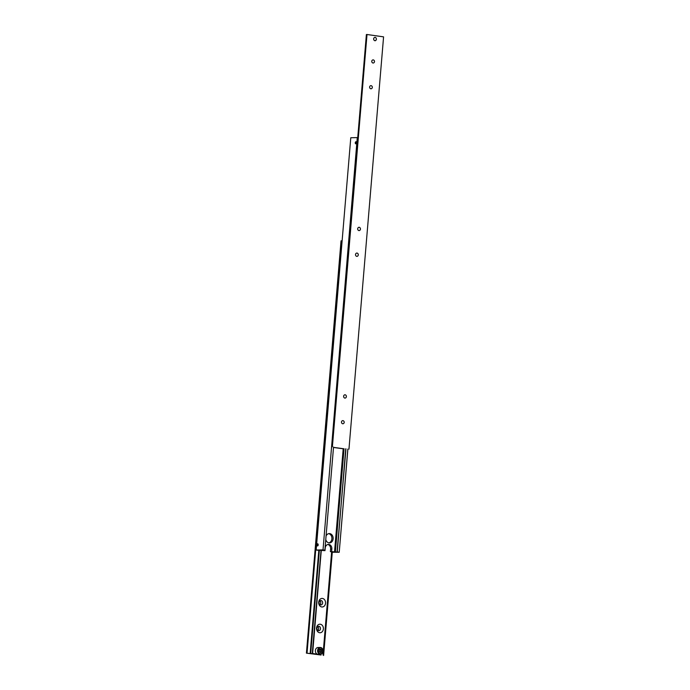 <?xml version="1.0" encoding="UTF-8"?>
<svg xmlns="http://www.w3.org/2000/svg" width="690" height="690" viewBox="0 0 690 690"><rect width="100%" height="100%" fill="white"/><g stroke="black" fill="none" stroke-linecap="round" stroke-linejoin="round"><path stroke-width="1.03" d="M332.442 551.922L331.605 552.173M322.963 550.102L324.878 550.18L333.537 447.06M318.323 550.215L324.99 550.655L325.206 548.084A4.149 3.329 -91.3 0 1 328.431 544.401A4.149 3.329 -91.3 0 1 328.871 544.427A4.149 3.329 -91.3 0 1 331.838 549.024L331.623 551.603L335.383 552L344.051 448.69M356.549 142.761A1.07 0.63 98.1 0 1 355.755 143.831A1.07 0.63 98.1 0 1 355.272 142.787A1.07 0.63 98.1 0 1 356.066 141.709A1.07 0.63 98.1 0 1 356.549 142.761M345.733 448.793L337.255 552.034L335.383 552M355.462 142.787L356.083 143.408L356.187 142.123L355.462 142.787L356.463 143.537M355.367 142.787A0.906 0.535 98.1 0 1 356.454 142.761A0.906 0.535 98.1 0 1 355.367 142.787M318.159 544.85A1.07 0.63 98.1 0 1 317.365 545.919A1.07 0.63 98.1 0 1 316.882 544.876A1.07 0.63 98.1 0 1 317.667 543.798A1.07 0.63 98.1 0 1 318.159 544.85M317.072 544.876L317.685 545.505L317.797 544.212L317.072 544.876L318.073 545.626M316.977 544.876A0.906 0.535 98.1 0 1 318.055 544.85A0.906 0.535 98.1 0 1 316.977 544.876M326.06 536.052A4.666 3.752 -91.3 0 1 329.285 533.577A4.666 3.752 -91.3 0 1 333.115 538.778A4.666 3.752 -91.3 0 1 329.501 542.918A4.666 3.752 -91.3 0 1 325.775 539.451M328.88 542.866A4.666 3.752 88.7 0 0 331.881 538.804A4.666 3.752 88.7 0 0 328.664 533.655M317.348 544.22L317.814 544.289M318.176 544.341L317.9 544.988M355.747 142.131L356.204 142.2M356.575 142.252L356.29 142.899M347.829 449.095L339.221 552.25L347.881 449.104M337.065 551.957L345.966 448.828M337.307 551.957L339.17 552.224M339.221 552.25L331.605 552.267M331.623 551.603L330.389 551.629L330.605 549.059A4.149 3.329 88.7 0 0 327.81 544.488M332.425 552.069L330.389 551.629M318.314 550.327L316.158 550.034L350.779 137.75L357.273 137.595L323.015 549.913L357.273 137.595M323.015 549.913L324.878 550.18M322.954 550.223L324.99 550.655M316.158 550.034L322.653 549.887M343.206 448.655L334.521 552.017M321.057 654.914L317.797 654.249A3.372 2.708 -91.3 0 1 315.382 650.541A3.372 2.708 -91.3 0 1 318.004 647.522L320.229 647.47A3.372 2.708 88.7 0 0 317.607 650.489A3.372 2.708 88.7 0 0 320.048 654.198A3.372 2.708 88.7 0 0 320.384 654.215A3.372 2.708 88.7 0 0 322.998 651.205A3.372 2.708 88.7 0 0 320.609 647.496C323.903 649.911 323.834 652.154 320.384 654.215L318.159 654.267A3.372 2.708 -91.3 0 1 317.797 654.249L312.622 653.508L321.281 550.335M321.048 550.301L312.26 653.637L310.69 653.551L319.366 550.241M320.488 628.754A2.208 1.768 -91.3 0 1 318.771 630.712A2.208 1.768 -91.3 0 1 316.96 628.254A2.208 1.768 -91.3 0 1 318.677 626.304A2.208 1.768 -91.3 0 1 320.488 628.754M317.84 630.401A2.208 1.768 88.7 0 0 318.633 628.797A2.208 1.768 88.7 0 0 317.754 626.649M323.377 628.97A4.278 3.433 -91.3 0 1 319.608 632.73A4.278 3.433 -91.3 0 1 316.546 627.986A4.278 3.433 -91.3 0 1 320.315 624.226A4.278 3.433 -91.3 0 1 323.377 628.97M322.653 602.991A2.208 1.768 -91.3 0 1 320.936 604.94A2.208 1.768 -91.3 0 1 319.125 602.491A2.208 1.768 -91.3 0 1 320.841 600.533A2.208 1.768 -91.3 0 1 322.653 602.991M320.005 604.638A2.208 1.768 88.7 0 0 320.79 603.034A2.208 1.768 88.7 0 0 319.919 600.886M325.542 603.198A4.278 3.433 -91.3 0 1 321.764 606.959A4.278 3.433 -91.3 0 1 318.711 602.223A4.278 3.433 -91.3 0 1 322.48 598.454A4.278 3.433 -91.3 0 1 325.542 603.198M319.936 652.197L320.488 651.929L320.626 650.135L319.453 649.083M321.868 650.109L321.73 651.895L320.419 652.628L319.237 651.567L319.375 649.782L320.686 649.048L321.868 650.109L320.626 650.135M321.73 651.895L320.488 651.929M331.64 551.81L322.98 654.982M321.048 655.026L306.42 653.137L310.146 653.568L318.823 550.215M310.146 653.568L310.69 653.551M342.119 240.896L341.041 240.845L306.42 653.137M307.041 653.12L341.662 240.827M323.61 655.483L332.27 552.362M343.008 448.655L333.512 447.37M341.464 422.013A1.725 1.389 -91.3 0 1 344.215 422.401A1.725 1.389 -91.3 0 1 341.464 422.013M343.62 396.241A1.725 1.389 -91.3 0 1 346.38 396.638A1.725 1.389 -91.3 0 1 343.62 396.241M371.755 61.255A1.725 1.389 -91.3 0 1 374.506 61.652A1.725 1.389 -91.3 0 1 371.755 61.255M369.59 87.026A1.725 1.389 -91.3 0 1 372.341 87.414A1.725 1.389 -91.3 0 1 369.59 87.026M357.687 228.744A1.725 1.389 -91.3 0 1 360.447 229.14A1.725 1.389 -91.3 0 1 357.687 228.744M355.523 254.515A1.725 1.389 -91.3 0 1 358.282 254.912A1.725 1.389 -91.3 0 1 355.523 254.515M373.635 38.838A1.725 1.389 -91.3 0 1 376.395 39.227A1.725 1.389 -91.3 0 1 373.635 38.838M376.024 37.941A1.725 1.38 88.7 0 0 374.929 37.312A1.725 1.389 -91.3 0 1 376.041 37.959M374.86 40.693A1.673 1.346 -91.3 0 1 375.162 37.372A1.673 1.346 -91.3 0 1 374.86 40.693M376.085 40.054A1.725 1.389 -91.3 0 1 375.032 40.753A1.725 1.38 88.7 0 0 376.076 40.08M342.999 448.776L333.503 447.465M348.959 449.156L383.58 36.863L367.011 34.5L366.39 34.517L331.769 446.801M367.011 34.5L332.39 446.792M330.605 549.059L331.838 549.024M320.324 653.784A2.958 2.372 88.7 0 0 322.92 651.153A2.958 2.372 88.7 0 0 320.781 647.901A2.958 2.372 88.7 0 0 318.185 650.532A2.958 2.372 88.7 0 0 320.324 653.784"/></g></svg>
